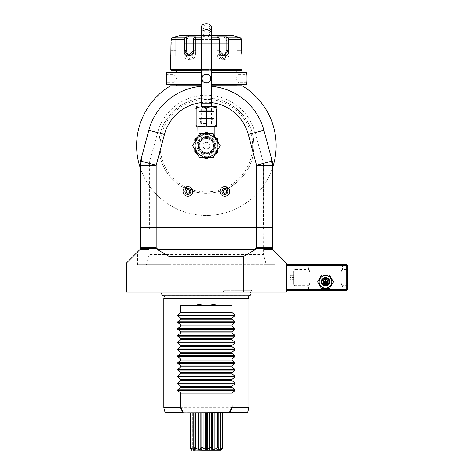 <?xml version="1.0" encoding="UTF-8"?>
<svg xmlns="http://www.w3.org/2000/svg" width="474" height="474" viewBox="0 0 474 474"><rect width="100%" height="100%" fill="white"/><g stroke="black" fill="none" stroke-linecap="round" stroke-linejoin="round"><path stroke-width="0.36" stroke-dasharray="2.37 1.78" d="M321.568 288.625L329.424 288.625L333.358 281.817L329.424 275.009L321.568 275.009L317.633 281.817L321.568 288.625L329.424 288.625L333.358 281.817L329.424 275.009L321.568 275.009L317.633 281.817L321.568 288.625L329.424 288.625L333.358 281.817L329.424 275.009L321.568 275.009L317.633 281.817L321.568 288.625M319.168 281.817A6.328 6.328 0 0 0 325.496 288.145A6.328 6.328 0 0 0 331.824 281.817A6.328 6.328 0 0 0 325.496 275.489A6.328 6.328 0 0 0 319.168 281.817A6.328 6.328 0 0 0 325.496 288.145A6.328 6.328 0 0 0 331.824 281.817A6.328 6.328 0 0 0 325.496 275.489A6.328 6.328 0 0 0 319.168 281.817A6.328 6.328 0 0 0 325.496 288.145A6.328 6.328 0 0 0 331.824 281.817A6.328 6.328 0 0 0 325.496 275.489A6.328 6.328 0 0 0 319.168 281.817M321.242 281.817A4.254 4.254 0 0 1 325.496 277.563A4.254 4.254 0 0 1 329.75 281.817A4.254 4.254 0 0 1 325.496 286.071A4.254 4.254 0 0 1 321.242 281.817L321.467 280.448L321.467 283.185L321.242 281.817A4.254 4.254 0 0 0 325.496 286.071A4.254 4.254 0 0 0 329.75 281.817L329.525 283.185L329.525 280.448L329.75 281.817A4.254 4.254 0 0 0 325.496 277.563A4.254 4.254 0 0 0 321.242 281.817A4.254 4.254 0 0 1 325.496 277.563A4.254 4.254 0 0 1 329.75 281.817A4.254 4.254 0 0 1 325.496 286.071A4.254 4.254 0 0 1 321.242 281.817A4.254 4.254 0 0 0 325.496 286.071A4.254 4.254 0 0 0 329.75 281.817A4.254 4.254 0 0 0 325.496 277.563A4.254 4.254 0 0 0 321.242 281.817A4.254 4.254 0 0 1 325.496 277.563A4.254 4.254 0 0 1 329.75 281.817A4.254 4.254 0 0 1 325.496 286.071A4.254 4.254 0 0 1 321.242 281.817M286.355 264.8L346.767 264.8L347.193 265.227L346.767 265.647L346.767 289.478L286.355 289.478L286.355 264.8L286.355 289.478M346.767 265.647L286.355 265.647M346.767 289.478L347.193 289.898L346.767 290.325L286.355 290.325M266.287 264.8L137.478 264.8L137.478 251.996L126.38 263.1L126.38 292.025L286.355 292.025L286.355 263.1L272.74 249.484L263.751 249.484L263.751 229.061L263.55 254.585L266.287 264.8L275.252 264.8L275.252 251.996M250.438 292.025L162.292 292.025L250.438 292.025M252.446 292.031L223.254 292.031L252.446 292.031L251.463 290.325L224.238 290.325L251.463 290.325M211.475 102.574A43.395 43.395 0 0 0 201.26 102.574M217.43 145.672A11.062 11.062 0 0 0 206.368 134.61A11.062 11.062 0 0 0 195.306 145.672A11.062 11.062 0 0 0 206.368 156.734A11.062 11.062 0 0 0 217.43 145.672A11.062 11.062 0 0 0 206.368 134.61A11.062 11.062 0 0 0 195.306 145.672A11.062 11.062 0 0 0 206.368 156.734A11.062 11.062 0 0 0 217.43 145.672M220.007 191.431A4.853 4.853 0 0 0 224.854 196.277A4.853 4.853 0 0 0 229.706 191.431A4.853 4.853 0 0 0 224.854 186.578A4.853 4.853 0 0 0 220.007 191.431M183.029 191.431A4.853 4.853 0 0 0 187.876 196.277A4.853 4.853 0 0 0 192.728 191.431A4.853 4.853 0 0 0 187.876 186.578A4.853 4.853 0 0 0 183.029 191.431M137.478 251.996L139.996 249.484L148.984 249.484L139.996 249.484L139.996 163.234L148.83 130.255L139.996 163.234L139.996 167.198A69.773 69.773 0 0 0 272.74 167.198A69.773 69.773 0 0 1 139.996 167.198L139.996 163.234L148.83 130.255A59.564 59.564 0 0 1 263.899 130.255A59.564 59.564 0 0 0 148.83 130.255A59.564 59.564 0 0 1 263.899 130.255L272.74 163.234L263.899 130.255L272.74 163.234L272.74 167.198A69.773 69.773 0 0 0 242.143 85.764L170.587 85.764L169.603 86.363L170.587 85.764A69.773 69.773 0 0 0 139.996 167.198L139.996 229.061L139.996 167.198M201.26 86.321A59.564 59.564 0 0 1 211.475 86.321M211.475 85.764L201.26 85.764L211.475 85.764M139.996 165.473A17.017 17.017 0 0 1 140.577 161.071L139.996 165.473L148.895 165.473A8.117 8.117 0 0 1 149.174 163.37L157.641 132.613A50.445 50.445 0 0 1 255.095 132.613L263.562 163.37A8.117 8.117 0 0 1 263.84 165.473L263.84 249.484L272.74 249.484L272.74 163.234M148.895 249.484L148.895 165.473L149.239 165.473L149.186 254.585L263.55 254.585M148.984 249.484L148.984 229.061M146.448 264.8L149.186 254.585M137.478 264.8L168.928 264.8L168.928 292.025M168.928 264.8L243.808 264.8L243.808 292.025M243.808 264.8L275.252 264.8M263.55 229.061L263.348 163.429M149.387 229.061L149.387 163.429M172.672 111.977A47.649 47.649 0 0 1 240.063 111.977A47.649 47.649 0 0 1 240.063 179.362A47.649 47.649 0 0 1 172.672 179.362A47.649 47.649 0 0 1 172.672 111.977C190.21 93.508 222.525 93.508 240.063 111.977C258.531 129.509 258.526 161.835 240.063 179.362C222.525 197.83 190.21 197.836 172.672 179.362C154.198 161.824 154.21 129.503 172.672 111.977M272.159 161.071A17.017 17.017 0 0 1 272.74 165.473L272.159 161.071L263.562 163.37L263.751 229.061M272.74 229.061L271.886 227.36L271.886 229.061L272.591 229.061L140.843 229.061L140.843 227.36L140.138 229.061L140.843 229.061L140.138 229.061L140.843 227.36L140.843 229.061L271.886 229.061L271.886 227.36L272.74 229.061L272.74 167.198M243.132 86.363L242.143 85.764L243.132 86.363M170.587 85.764L170.202 85.764L170.587 85.764C169.591 86.369 169.591 86.369 170.587 85.764C169.591 86.369 169.591 86.369 170.587 85.764C169.591 86.369 169.591 86.369 170.587 85.764C169.591 86.369 169.591 86.369 170.587 85.764L170.202 85.764M176.245 85.764L236.49 85.764M211.475 85.729L201.26 85.729M236.147 84.911L176.589 84.911L236.147 84.911M176.589 85.729L236.147 85.729M245.852 84.911L211.475 84.911M201.26 84.911L166.884 84.911M246.362 84.402L211.475 84.402M246.362 72.658L211.475 72.658M206.368 73.938C212.346 73.666 212.352 83.394 206.368 83.128C212.346 83.394 212.352 73.666 206.368 73.938C200.383 73.666 200.383 83.394 206.368 83.128C200.383 83.394 200.383 73.666 206.368 73.938L206.368 74.276C200.887 73.985 200.887 83.074 206.368 82.784C211.842 83.08 211.848 73.985 206.368 74.276C211.842 73.985 211.848 83.074 206.368 82.784C200.887 83.08 200.887 73.985 206.368 74.276A4.254 4.254 0 0 1 210.622 78.53A4.254 4.254 0 0 1 206.368 82.784A4.254 4.254 0 0 1 202.114 78.53A4.254 4.254 0 0 1 206.368 74.276A4.254 4.254 0 0 0 202.114 78.53A4.254 4.254 0 0 0 206.368 82.784A4.254 4.254 0 0 0 210.622 78.53A4.254 4.254 0 0 0 206.368 74.276M246.338 74.11L246.296 74.495M246.219 75.348L246.184 75.876M246.154 76.29L246.13 76.717M246.107 77.375L246.095 78.056M246.089 78.53L246.095 79.01M246.107 79.721L246.13 80.349M246.16 80.829L246.184 81.22M246.225 81.747L246.296 82.571M246.338 82.95L246.018 82.784L246.018 74.276L246.018 82.784L238.7 82.784L238.7 74.276L246.018 74.276L246.362 73.938L246.018 74.276M201.26 84.402L166.374 84.402M201.26 72.658L166.374 72.658M166.392 82.95L166.433 82.565M166.51 81.729L166.552 81.22M166.575 80.805L166.599 80.349M166.623 79.703L166.641 79.01M166.641 78.53L166.641 78.032M166.623 77.345L166.599 76.717M166.575 76.243L166.552 75.834M166.51 75.307L166.433 74.489M166.392 74.11L166.712 74.276L166.712 82.784L166.712 74.276L174.029 74.276L174.029 82.784L166.712 82.784L166.374 83.128L166.712 82.784M245.852 72.149L166.884 72.149M176.589 72.149L236.147 72.149M176.589 70.276L236.147 70.276L176.589 70.276M201.26 70.276L211.475 70.276M241.254 70.276L171.481 70.276M201.26 69.429L211.475 69.429M241.681 50.706L241.343 50.706L241.343 39.431L240.324 38.116L241.343 39.431L241.764 55.814L241.343 50.706L237 50.706L237 55.814L237 50.706L241.681 50.706L241.776 53.248M228.118 37.79L240.407 37.79L240.324 38.116L237 37.239L237 50.706L237 37.239L240.324 38.116L240.407 37.79L241.681 39.431L228.788 39.431L228.118 37.79L227.769 38.116L226.104 37.239L226.104 54.113A5.107 4.42 -90 0 1 221.684 59.214A5.107 4.42 -90 0 1 217.264 54.113L219.432 54.113L224.066 59.214L228.278 54.113L228.278 39.431L227.769 38.116M226.104 37.239L226.412 36.889L216.956 36.889L219.112 38.281L218.662 37.79L219.261 39.431L219.261 54.113C219.142 61.099 229.345 61.14 228.788 54.113L228.788 50.706M218.988 38.157L219.432 39.431L219.261 54.113M184.931 37.624L184.457 39.431L184.457 54.113L183.948 54.113C183.379 61.11 193.576 61.128 193.475 54.113L193.469 39.431L194.073 37.79L193.748 38.157M172.412 38.116L171.392 39.431L170.966 55.814L171.392 39.431L172.412 38.116L175.736 37.239L172.412 38.116L172.323 37.79L172.412 38.116M175.736 55.814L175.736 36.889L175.736 55.814L170.652 56.003M170.758 55.251L170.806 54.86M170.83 54.634L170.883 54.125M170.93 53.609L170.966 53.165M170.996 52.727L171.031 52.022M171.055 50.925L171.055 39.431L172.323 37.79L184.617 37.79L183.948 39.431L184.457 39.431M241.793 53.538L241.847 54.131M241.894 54.569L241.941 54.978M241.971 55.185L242.03 55.63M242.107 69.429L170.628 69.429M193.475 54.113L193.297 39.431L193.813 38.116L195.472 37.239L195.472 54.113A5.107 4.42 90 0 1 191.052 59.214A5.107 4.42 90 0 1 186.632 54.113L184.457 54.113L188.67 59.214L193.297 54.113L195.472 54.113M218.923 38.116L217.264 37.239L218.923 38.116L218.662 37.79L194.073 37.79L193.617 38.281L195.78 36.889L193.813 38.116M237 36.889L237 37.239L237 36.889M201.26 35.39L211.475 35.39M222.869 55.624A5.107 4.42 -90 0 1 221.684 55.814A5.107 4.42 -90 0 1 217.264 50.706L217.264 37.239L216.956 36.889L217.264 37.239L217.264 54.113M188.67 55.814L191.052 55.814A5.107 4.42 90 0 0 195.472 50.706L195.472 37.239L195.78 36.889L186.318 36.889L186.632 37.239L186.632 54.113M191.052 55.814A5.107 4.42 90 0 1 189.867 55.624M231.893 35.39L180.837 35.39M223.983 35.39L188.753 35.39L223.983 35.39A0.338 0.338 90 0 0 223.639 35.728L189.09 35.769L223.639 35.769L228.237 43.727L184.499 43.727L228.237 43.727M184.499 43.727L189.09 35.728L223.639 35.728L189.09 35.728A0.338 0.338 -90 0 0 188.753 35.39M186.632 37.239L184.967 38.116M174.029 82.784L174.029 74.276L176.589 78.53L174.029 82.784M238.7 74.276L238.7 82.784L236.147 78.53L238.7 74.276M140.577 161.071L149.174 163.37L149.239 165.473M241.165 176.186A46.286 46.286 0 0 1 174.361 179.101A46.286 46.286 0 0 1 174.361 112.237A46.286 46.286 0 0 1 241.165 115.152A46.286 46.286 0 0 1 241.165 176.186M209.769 133.04L206.368 132.394L200.087 134.74L199.732 136.186A11.572 11.572 0 0 0 200.579 155.691A11.572 11.572 0 0 0 212.151 155.691L208.88 157.581L212.151 155.691A11.572 11.572 0 0 0 206.368 134.095A11.572 11.572 0 0 0 194.796 145.672A11.572 11.572 0 0 0 206.368 157.244A11.572 11.572 0 0 0 217.939 145.672A11.572 11.572 0 0 1 206.368 157.244A11.572 11.572 0 0 1 194.796 145.672A11.572 11.572 0 0 0 200.579 155.691L203.856 157.581L200.579 155.691A11.572 11.572 0 0 0 212.151 155.691L215.427 153.801L212.151 155.691A11.572 11.572 0 0 0 206.368 134.095A11.572 11.572 0 0 0 194.796 145.672L194.796 141.886L194.796 145.672A11.572 11.572 0 0 0 212.151 155.691A11.572 11.572 0 0 0 217.939 145.672L217.939 141.886L217.939 145.672A11.572 11.572 0 0 0 213.004 136.186L206.368 134.095L199.732 136.186L200.081 134.746L199.554 135.06C197.279 136.636 197.279 136.636 199.554 135.06C197.279 136.636 197.279 136.636 199.554 135.06L201.486 133.757M210.26 133.247L209.84 133.064M212.862 136.079L212.648 134.746L212.862 136.079L213.691 136.536A1.7 1.286 120 0 1 213.182 135.06C215.451 136.636 215.451 136.636 213.182 135.06C215.451 136.636 215.451 136.636 213.182 135.06L212.648 134.74L213.182 135.06L213.691 136.536C216.411 138.106 216.411 138.106 213.691 136.536C216.411 138.106 216.411 138.106 213.691 136.536L215.729 137.709L213.004 136.186L212.648 134.74L212.862 136.079M215.605 126.949L197.859 126.949M216.577 124.413L214.763 126.339M214.586 126.398L208.157 126.333L206.368 124.395C208.601 127.281 193.919 127.281 196.153 124.395C196.153 127.281 196.153 127.281 196.153 124.395L196.206 108.688M216.577 124.395C216.577 127.281 216.577 127.281 216.577 124.395L216.577 109.079C216.577 106.194 216.577 106.194 216.577 109.079C218.822 106.2 204.116 106.194 206.368 109.079L206.368 124.395M196.206 124.775L196.153 124.395M196.212 108.67L200.775 106.727M201 106.721L206.368 109.079M196.153 109.079C196.153 106.194 196.153 106.194 196.153 109.079M215.605 106.526L201.089 106.526L211.641 106.526L201.089 106.526L201.089 110.199L198.707 111.633L214.023 111.633L214.023 118.441L198.707 118.441L214.023 118.441M198.707 118.441L198.707 111.633L214.023 111.633L211.641 110.199L201.089 110.199L211.641 110.199L211.641 106.526M206.368 118.441L200.306 118.441L206.368 118.441M206.368 123.548L200.751 123.548L206.368 123.548M211.475 27.308A5.107 3.608 0 0 1 206.368 30.923A5.107 3.608 0 0 1 201.26 27.308M206.368 24.903A3.401 2.406 180 0 0 202.961 27.308A3.401 2.406 180 0 0 206.368 29.72A3.401 2.406 180 0 0 209.769 27.308A3.401 2.406 180 0 0 206.368 24.903M211.475 103.125L202.961 103.125L202.961 136.95L206.368 136.311L202.961 136.95M209.769 136.95L206.368 136.311L209.769 136.95L209.769 103.125L201.26 103.125M206.368 136.311A9.362 9.362 0 0 1 215.729 145.672A9.362 9.362 0 0 1 206.368 155.028A9.362 9.362 0 0 1 197.006 145.672A9.362 9.362 0 0 1 206.368 136.311A9.362 9.362 0 0 1 215.729 145.672A9.362 9.362 0 0 1 206.368 155.028A9.362 9.362 0 0 1 197.006 145.672A9.362 9.362 0 0 1 206.368 136.311M214.876 145.672A8.508 8.508 0 0 0 206.368 137.158A8.508 8.508 0 0 0 197.859 145.672A8.508 8.508 0 0 0 206.368 154.18A8.508 8.508 0 0 0 214.876 145.672A8.508 8.508 0 0 0 206.368 137.158A8.508 8.508 0 0 0 197.859 145.672A8.508 8.508 0 0 0 206.368 154.18A8.508 8.508 0 0 0 214.876 145.672M213.602 145.672A7.234 7.234 0 0 0 206.368 138.438A7.234 7.234 0 0 0 199.133 145.672A7.234 7.234 0 0 0 206.368 152.901A7.234 7.234 0 0 0 213.602 145.672A7.234 7.234 0 0 0 206.368 138.438A7.234 7.234 0 0 0 199.133 145.672A7.234 7.234 0 0 0 206.368 152.901A7.234 7.234 0 0 0 213.602 145.672A7.234 7.234 0 0 1 206.368 152.901A7.234 7.234 0 0 1 199.133 145.672M203.814 152.438C205.515 152.948 207.215 152.948 208.921 152.438C207.215 152.948 205.515 152.948 203.814 152.438L203.814 147.924C203.95 148.344 204.798 148.729 206.368 149.073A3.401 3.401 0 0 0 209.769 145.672A3.401 3.401 0 0 0 206.368 142.265C207.932 142.609 208.785 142.994 208.921 143.421C208.785 142.994 207.932 142.609 206.368 142.265A3.401 3.401 0 0 0 202.961 145.672A3.401 3.401 0 0 0 206.368 149.073A3.401 3.401 0 0 0 209.769 145.672A3.401 3.401 0 0 0 206.368 142.265A3.401 3.401 0 0 0 202.961 145.672A3.401 3.401 0 0 0 206.368 149.073C207.932 148.729 208.785 148.344 208.921 147.924C208.785 148.344 207.932 148.729 206.368 149.073C204.798 148.729 203.95 148.344 203.814 147.924M208.921 138.9C207.215 138.39 205.515 138.39 203.814 138.9C205.515 138.39 207.215 138.39 208.921 138.9L208.921 143.421M203.814 143.421C203.95 142.994 204.798 142.609 206.368 142.265C204.798 142.609 203.95 142.994 203.814 143.421L203.814 138.9M208.921 147.924L208.921 152.438M197.859 136.239L197.006 137.709L199.044 136.536C196.325 138.106 196.325 138.106 199.044 136.536C196.325 138.106 196.325 138.106 199.044 136.536L199.803 136.115A0.853 0.604 -134.6 0 0 199.868 136.079L206.368 134.095L213.004 136.186L217.163 139.522L217.477 138.722L217.939 139.522L217.767 140.731M220.12 145.672L213.247 157.581L199.489 157.581L192.61 145.672L199.489 133.757L213.247 133.757L220.12 145.672M217.939 150.187L217.939 151.816A13.106 13.106 0 0 1 217.477 152.616L216.067 153.434A12.425 12.425 0 0 0 217.939 150.187M215.901 138.361L213.004 136.186A11.572 11.572 0 0 1 217.939 145.672A11.572 11.572 0 0 0 213.004 136.186A11.572 11.572 0 0 1 217.939 145.672M215.427 137.537L213.691 136.536L215.427 137.537M205.906 158.766L204.495 157.949A12.425 12.425 0 0 0 208.24 157.949L206.83 158.766A13.106 13.106 0 0 1 205.906 158.766M196.669 153.434L195.258 152.616A13.106 13.106 0 0 1 194.796 151.816L194.796 150.187A12.425 12.425 0 0 0 196.669 153.434M194.796 139.972L195.181 138.846L195.572 139.522A12.425 12.425 0 0 0 194.796 141.151L194.796 139.972L199.732 136.186L196.834 138.361M206.368 132.394L206.368 134.095C203.571 134.237 201.361 134.936 199.732 136.186L199.732 136.186A11.572 11.572 0 0 0 200.579 155.691A11.572 11.572 0 0 0 212.151 155.691M197.006 137.709L199.044 136.536A1.7 1.286 60 0 0 199.554 135.06A1.7 1.286 -120 0 1 199.044 136.536L197.308 137.537L199.803 136.115L200.081 134.746L199.868 136.079M196.135 138.212L196.704 137.887M226.554 190.447L226.554 192.414L224.854 193.392L223.153 192.414L223.153 190.447L224.854 189.464L226.554 190.447M189.582 190.447L189.582 192.414L187.876 193.392L186.175 192.414L186.175 190.447L187.876 189.464L189.582 190.447M163.897 295.806A2.228 2.228 0 0 0 164.519 295.717L248.216 295.717A2.228 2.228 0 0 0 248.838 295.806L163.897 295.806M248.24 295.806L164.496 295.806M163.82 298.324L248.915 298.324M163.82 407.753L248.915 407.753M180.837 305.641L231.893 305.641M190.275 448.137L192.355 449.506L190.098 447.746L190.649 447.746L190.649 412.86L190.098 412.86L222.638 412.86L212.583 412.86L212.583 449.417M196.017 450.3L202.001 450.3L200.893 448.096L200.152 449.506L198.57 449.506L195.721 448.096L196.017 450.3L195.347 450.3L193.902 448.096L193.907 447.746L195.407 447.746L195.407 412.86L206.279 412.86L206.279 449.37A3.828 3.828 0 0 1 206.451 449.37L207.28 449.506L207.28 412.86L212.583 412.86L212.583 449.506L211.842 448.096L210.734 450.3L217.382 450.3L218.834 448.096L218.046 449.506L218.046 412.86L218.834 412.86L218.046 412.86L218.046 449.506L218.958 449.506L218.958 412.86M190.649 412.86L194.69 412.86L193.902 412.86L194.69 412.86L193.902 412.86L193.902 448.06M192.355 412.86L192.355 449.506L192.355 412.86M195.407 412.86L193.907 412.86L193.902 448.096L194.69 449.506L194.69 412.86L194.69 449.506L193.777 449.506L193.777 412.86M207.28 412.86L206.279 412.86L206.279 449.37M216.719 450.3L217.009 448.096L218.822 447.746L218.822 412.86L218.834 448.06M222.638 412.86L220.374 412.86L222.638 412.86L222.638 447.746L220.374 449.506L220.374 412.86L220.374 449.506L222.371 448.268M220.404 412.86L220.404 449.364L219.474 450.3L220.843 450.3L221.814 448.096L222.638 447.746M222.087 447.746L222.087 412.86M221.814 448.096L218.958 449.506M218.822 447.746L218.834 448.096L218.822 447.746M217.329 447.746L217.329 412.86M217.009 448.096L214.165 449.506L214.165 412.86M214.165 449.506L212.583 449.506M206.279 449.364L205.455 449.506L203.382 448.096L202.908 450.3L209.822 450.3L209.354 448.096L209.632 447.746L211.677 447.746L211.842 448.096M211.677 447.746L211.677 412.86M209.632 447.746L209.632 412.86M209.354 448.096L207.28 449.506M205.455 449.506L205.455 412.86M200.893 448.096L201.059 447.746L203.103 447.746L203.382 448.096M203.103 447.746L203.103 412.86M201.059 447.746L201.059 412.86M200.152 449.459L200.152 412.86L200.152 449.459M198.57 449.506L198.57 412.86M195.407 447.746L195.721 448.096M193.777 449.506L190.915 448.096L191.893 450.3L193.262 450.3L192.326 449.364L192.326 412.86M190.649 447.746L190.915 448.096M190.098 447.746L190.098 412.86M222.164 448.582L221.589 449.482M221.394 449.796L221.204 450.104M221.085 450.3C218.84 450.3 218.84 450.3 221.085 450.3C218.84 450.3 218.84 450.3 221.085 450.3L220.843 450.3M209.822 450.3L210.734 450.3M202.001 450.3L202.908 450.3M191.65 450.3C193.89 450.3 193.89 450.3 191.65 450.3C193.89 450.3 193.89 450.3 191.65 450.3L191.893 450.3M191.532 450.104L190.358 448.268M223.254 292.031L224.238 290.325M307.626 290.325L343.366 290.325L307.626 290.325L308.479 289.478L342.512 289.478L308.479 289.478L308.479 285.644C310.677 286.065 310.677 269.06 308.479 269.481C310.677 269.06 310.677 286.065 308.479 285.644L294.864 285.644L293.584 284.37L293.584 277.563L293.584 284.37L294.099 284.37L294.099 270.755L294.099 284.37M307.626 264.8L343.366 264.8L307.626 264.8L308.479 265.647L308.479 269.481L294.864 269.481L294.864 285.644L294.864 269.481L293.584 270.755L293.584 277.563L293.584 270.755L294.099 270.755M347.193 265.227L347.62 265.647L347.62 289.478L347.193 289.898M347.62 269.481L347.62 285.644L347.62 269.481L342.512 269.481C340.314 269.06 340.314 286.065 342.512 285.644C340.314 286.065 340.314 269.06 342.512 269.481L342.512 265.647L308.479 265.647L342.512 265.647L343.366 264.8M347.62 285.644L342.512 285.644L342.512 289.478L343.366 290.325M321.473 280.43L322.444 278.854L321.473 280.436M322.616 278.688L328.375 278.688L322.616 278.688M328.547 278.854L329.519 280.436L328.547 278.854M329.519 283.203L328.547 284.785L329.519 283.197M328.375 284.951L322.616 284.951L328.375 284.951M321.473 283.203L322.444 284.785L321.473 283.197M294.099 275.104L294.099 280.021L294.099 275.104M294.099 277.563L293.827 279.749L294.099 277.563M290.864 277.563L290.864 279.749L293.827 279.749L290.864 279.749L289.768 277.563L290.864 279.749L290.864 277.563L293.827 277.563L289.768 277.563L290.864 277.563L290.864 275.376L290.864 277.563M290.864 275.376L289.768 277.521L290.864 275.376L293.827 275.376L290.864 275.376M322.095 281.817A3.401 3.401 0 0 0 325.496 285.224A3.401 3.401 0 0 0 328.897 281.817A3.401 3.401 0 0 0 325.496 278.416A3.401 3.401 0 0 0 322.095 281.817A3.401 3.401 0 0 1 325.496 278.416A3.401 3.401 0 0 1 328.897 281.817A3.401 3.401 0 0 1 325.496 285.224A3.401 3.401 0 0 1 322.095 281.817M325.496 279.305L327.676 280.561L327.676 283.073L325.496 284.335L323.315 283.073L323.315 280.561L325.496 279.305L327.676 280.561L325.496 281.817L325.496 279.305L323.315 280.561L325.496 279.305L325.496 278.801L328.109 280.306L327.676 280.561L325.496 279.305M321.668 281.817A3.828 3.828 0 0 0 325.496 285.644A3.828 3.828 0 0 0 329.323 281.817A3.828 3.828 0 0 0 325.496 277.989A3.828 3.828 0 0 0 321.668 281.817M322.883 280.306L325.496 281.817L323.315 283.073L323.315 280.561L323.315 283.073L325.496 284.335L323.315 283.073L322.883 283.328L322.883 280.306L325.496 278.801M328.109 280.306L328.109 283.328L325.496 284.838L325.496 281.817L327.676 283.073L325.496 284.335L327.676 283.073L327.676 280.561M328.109 283.328L327.676 283.073M199.305 145.672A7.063 7.063 0 0 0 206.368 152.735A7.063 7.063 0 0 0 213.43 145.672A7.063 7.063 0 0 1 206.368 152.735A7.063 7.063 0 0 1 199.305 145.672A7.063 7.063 0 0 1 206.368 138.609A7.063 7.063 0 0 1 213.43 145.672A7.063 7.063 0 0 0 206.368 138.609A7.063 7.063 0 0 0 199.305 145.672A7.063 7.063 0 0 1 206.368 138.609A7.063 7.063 0 0 1 213.43 145.672M206.368 154.18A8.508 8.508 0 0 1 197.859 145.672A8.508 8.508 0 0 1 206.368 137.158A8.508 8.508 0 0 1 214.876 145.672A8.508 8.508 0 0 1 206.368 154.18A8.508 8.508 0 0 0 214.876 145.672A8.508 8.508 0 0 0 206.368 137.158A8.508 8.508 0 0 0 197.859 145.672A8.508 8.508 0 0 0 206.368 154.18M255.095 132.613L263.899 130.255M157.641 132.613L148.83 130.255M263.497 165.473L272.74 165.473M140.843 227.36L271.886 227.36L140.843 227.36M206.368 83.128L206.368 82.784M211.475 39.431L201.26 39.431M211.475 37.79L201.26 37.79M171.055 39.431L183.948 39.431M171.055 50.706L175.736 50.706L171.055 50.706M193.297 39.431L219.432 39.431M228.788 54.113L226.104 54.113M228.788 39.431L228.278 39.431M242.107 56.151L241.764 55.814L242.107 56.151L241.764 55.814L237 55.814M219.432 50.706L217.264 50.706M195.472 50.706L193.297 50.706M199.732 136.186A11.572 11.572 0 0 0 194.796 145.672A11.572 11.572 0 0 1 199.732 136.186C201.361 134.936 203.571 134.237 206.368 134.095L206.368 133.757M211.475 33.328A5.107 3.608 0 0 1 206.368 36.936A5.107 3.608 0 0 1 201.26 33.328M206.368 30.923A3.401 2.406 180 0 0 202.961 33.328A3.401 2.406 180 0 0 206.368 35.734A3.401 2.406 180 0 0 209.769 33.328A3.401 2.406 180 0 0 206.368 30.923M202.961 27.308L202.961 103.125L209.769 103.125L209.769 27.308M214.449 145.672A8.082 8.082 0 0 0 206.368 137.584A8.082 8.082 0 0 0 198.28 145.672A8.082 8.082 0 0 0 206.368 153.754A8.082 8.082 0 0 0 214.449 145.672A8.082 8.082 0 0 0 206.368 137.584A8.082 8.082 0 0 0 198.28 145.672A8.082 8.082 0 0 0 206.368 153.754A8.082 8.082 0 0 0 214.449 145.672M217.578 140.322L217.163 139.522L217.939 139.972M247.712 412.226L165.017 412.226M325.496 284.838L322.883 283.328M198.452 145.672A7.916 7.916 0 0 0 206.368 153.582A7.916 7.916 0 0 0 214.278 145.672A7.916 7.916 0 0 0 206.368 137.756A7.916 7.916 0 0 0 198.452 145.672M224.066 55.814L221.684 55.814M188.67 59.214L191.052 59.214M224.066 59.214L221.684 59.214M166.374 73.938L166.712 74.276M246.362 83.128L246.018 82.784M206.368 134.095C209.158 134.237 211.374 134.936 213.004 136.186C211.374 134.936 209.158 134.237 206.368 134.095M200.751 123.548L200.306 118.441M211.985 123.548L212.429 118.441M211.475 123.548L211.475 106.526M201.26 123.548L201.26 106.526M214.876 136.239L215.729 137.709M216.926 138.402L216.008 137.875M217.258 450.3L218.396 448.688L217.258 450.3M195.478 450.3L194.334 448.688L195.478 450.3"/><path stroke-width="0.71" d="M211.475 86.321A59.564 59.564 0 0 1 263.899 130.255L272.74 163.234L272.74 249.484L286.355 263.1L286.355 292.025L126.38 292.025L126.38 263.1L139.996 249.484L139.996 163.234L148.83 130.255A59.564 59.564 0 0 1 201.26 86.321M271.768 159.602L271.027 159.697L272.491 165.473L272.491 248.269L255.599 248.269L255.599 249.484L243.808 256.292L243.808 292.025M168.928 292.025L168.928 256.292L157.137 249.484L157.137 248.269L140.245 248.269L140.245 165.473L141.702 159.697L140.968 159.602M243.808 256.292L168.928 256.292M255.599 249.484L157.137 249.484M201.26 102.574A43.395 43.395 0 0 0 164.448 134.438L156.189 165.254A0.853 0.853 0 0 0 156.165 165.473L156.165 247.778L157.137 248.269M255.599 248.269L256.57 247.778L256.57 165.473A0.853 0.853 0 0 0 256.541 165.254L248.287 134.438A43.395 43.395 0 0 0 211.475 102.574M140.245 248.269L140.731 247.778L140.731 165.473A16.282 16.282 0 0 1 141.288 161.261L141.702 159.697M156.165 247.778L140.731 247.778M201.26 85.729L176.589 85.729A1.7 1.7 0 0 1 176.245 85.764L170.587 85.764A69.773 69.773 0 0 0 139.996 167.198M272.74 163.234L272.74 167.198A69.773 69.773 0 0 0 242.143 85.764L236.49 85.764A1.7 1.7 0 0 1 236.147 85.729L211.475 85.729M272.74 229.061L272.74 167.198M243.132 86.363L242.143 85.764C243.144 86.369 243.144 86.369 242.143 85.764C243.144 86.369 243.144 86.369 242.143 85.764C243.144 86.369 243.144 86.369 242.143 85.764C243.144 86.369 243.144 86.369 242.143 85.764L243.132 86.363M170.587 85.764C169.591 86.369 169.591 86.369 170.587 85.764C169.591 86.369 169.591 86.369 170.587 85.764C169.591 86.369 169.591 86.369 170.587 85.764C169.591 86.369 169.591 86.369 170.587 85.764L169.603 86.363L170.202 85.764M236.147 84.911L236.147 85.729M176.589 84.911L176.589 85.729M211.475 84.911L245.852 84.911L246.362 84.402L246.362 83.128C246.065 83.383 246.071 73.666 246.362 73.938L246.338 74.11M201.26 84.402L166.374 84.402L166.884 84.911L201.26 84.911M211.475 84.402L246.362 84.402M211.475 72.658L246.362 72.658L246.362 73.938M246.296 74.495L246.219 75.348M246.184 75.876L246.154 76.29M246.13 76.717L246.107 77.375M246.095 78.056L246.089 78.53M246.095 79.01L246.107 79.721M246.13 80.349L246.16 80.829M246.184 81.22L246.225 81.747M246.296 82.571L246.338 82.95M166.374 84.402L166.374 72.658L201.26 72.658M166.433 82.565L166.51 81.729M166.552 81.22L166.575 80.805M166.599 80.349L166.623 79.703M166.641 79.01L166.641 78.53M166.641 78.032L166.623 77.345M166.599 76.717L166.575 76.243M166.552 75.834L166.51 75.307M166.433 74.489L166.392 74.11M166.374 72.658L166.884 72.149L201.26 72.149L176.589 72.149L176.589 70.276M236.147 70.276L236.147 72.149L211.475 72.149L245.852 72.149L246.362 72.658M201.26 69.429L170.628 69.429L171.481 70.276L201.26 70.276M211.475 70.276L241.254 70.276L242.107 69.429L241.681 39.431L240.407 37.79L237 36.759L240.407 37.79L228.118 37.79L228.788 39.431L228.788 50.706C229.357 57.71 219.16 57.721 219.261 50.706L219.261 39.431L218.662 37.79L216.956 36.889L226.412 36.889L228.118 37.79L227.769 38.116L228.278 39.431L228.278 50.706L224.066 55.814L219.432 50.706L219.432 39.431L218.923 38.116M211.475 69.429L242.107 69.429M186.632 37.239L186.318 36.889L184.617 37.79L186.318 36.889L195.78 36.889L194.073 37.79L193.469 39.431L193.469 50.706C193.588 57.692 183.385 57.733 183.948 50.706L183.948 39.431L184.617 37.79L184.967 38.116L186.632 37.239L186.632 50.706A5.107 4.42 90 0 0 189.867 55.624M201.26 35.39L180.837 35.39L172.323 37.79L171.055 39.431L170.628 69.429M218.988 38.157L218.662 37.79L211.475 37.79M201.26 37.79L194.073 37.79L193.748 38.157M193.813 38.116L193.297 39.431L193.297 50.706L188.67 55.814L184.457 50.706L184.457 39.431L184.967 38.116M170.711 55.577L170.758 55.251M170.883 54.125L170.93 53.609M170.966 53.165L170.996 52.727M171.031 52.022L171.055 50.925M227.769 38.116L226.104 37.239L226.104 50.706L228.788 50.706L228.788 39.431L228.278 39.431M228.788 39.431L241.681 39.431L241.681 50.706M241.847 54.131L241.894 54.569M171.055 39.431L183.948 39.431L183.948 54.113M211.475 35.39L231.893 35.39L237 36.759M226.104 37.239L226.412 36.889L228.118 37.79M226.104 50.706A5.107 4.42 -90 0 1 222.869 55.624M184.617 37.79L172.323 37.79L175.736 36.759M271.027 159.697L271.448 161.261A16.282 16.282 0 0 1 271.999 165.473L271.999 247.778L272.491 248.269M271.999 247.778L256.57 247.778M211.09 133.668L210.26 133.247M201.486 133.757L206.368 132.394L211.244 133.757M214.544 136.008L214.876 136.239L214.876 126.949M197.966 136.162L197.859 126.949L197.131 126.949L216.577 126.759M206.368 124.395L206.368 109.079C208.613 106.194 193.913 106.2 196.153 109.079L196.153 124.395C196.153 127.281 196.153 127.281 196.153 124.395C193.919 127.281 208.613 127.281 206.368 124.395C204.128 127.281 218.81 127.281 216.577 124.395C216.577 127.281 216.577 127.281 216.577 124.395L216.577 124.437M216.577 109.014L216.577 109.079C216.577 106.194 216.577 106.194 216.577 109.079C218.81 106.194 204.122 106.2 206.368 109.079M216.577 124.395L216.577 109.079M196.153 109.079C196.153 106.194 196.153 106.194 196.153 109.079M201.089 106.526L216.577 106.721M211.475 33.328A5.107 3.608 0 0 0 206.368 29.72A5.107 3.608 0 0 0 201.26 33.328L201.26 27.308A5.107 3.608 0 0 1 206.368 23.7A5.107 3.608 0 0 1 211.475 27.308L211.475 103.125L201.26 103.125L201.26 106.526M197.794 136.69L198.191 136.008M220.12 145.672L213.247 157.581L199.489 157.581L192.61 145.672L199.489 133.757L213.247 133.757L220.12 145.672M217.939 150.187L217.939 151.816A13.106 13.106 0 0 1 217.477 152.616L216.067 153.434A12.425 12.425 0 0 0 217.939 150.187M215.368 137.436L217.477 138.722L217.939 139.522L217.939 141.151A12.425 12.425 0 0 0 217.163 139.522L215.901 138.361M216.926 138.402L215.427 137.537L217.477 138.722L217.163 139.522L217.939 139.972M197.308 153.801L195.258 152.616A13.106 13.106 0 0 1 194.796 151.816L194.796 150.187A12.425 12.425 0 0 0 196.669 153.434L197.308 153.801M205.906 158.766L204.495 157.949A12.425 12.425 0 0 0 208.24 157.949L206.83 158.766A13.106 13.106 0 0 1 205.906 158.766M196.834 138.361L195.572 139.522A12.425 12.425 0 0 0 194.796 141.151L194.796 139.522L196.135 138.212M194.796 139.972L195.572 139.522L195.258 138.722L196.834 137.798M196.704 137.887L197.308 137.537M221.903 191.431A2.951 2.951 0 0 1 224.854 188.48A2.951 2.951 0 0 1 227.804 191.431A2.951 2.951 0 0 1 224.854 194.381A2.951 2.951 0 0 1 221.903 191.431M220.007 191.431A4.853 4.853 0 0 1 224.854 186.578A4.853 4.853 0 0 1 229.706 191.431A4.853 4.853 0 0 1 224.854 196.277A4.853 4.853 0 0 1 220.007 191.431A4.853 4.853 0 0 0 224.854 196.277A4.853 4.853 0 0 0 229.706 191.431A4.853 4.853 0 0 0 224.854 186.578A4.853 4.853 0 0 0 220.007 191.431M226.554 192.414L226.554 190.447L224.854 189.464L223.153 190.447L223.153 192.414L224.854 193.392L226.554 192.414M184.925 191.431A2.951 2.951 0 0 1 187.876 188.48A2.951 2.951 0 0 1 190.832 191.431A2.951 2.951 0 0 1 187.876 194.381A2.951 2.951 0 0 1 184.925 191.431M183.029 191.431A4.853 4.853 0 0 1 187.876 186.578A4.853 4.853 0 0 1 192.728 191.431A4.853 4.853 0 0 1 187.876 196.277A4.853 4.853 0 0 1 183.029 191.431A4.853 4.853 0 0 0 187.876 196.277A4.853 4.853 0 0 0 192.728 191.431A4.853 4.853 0 0 0 187.876 186.578A4.853 4.853 0 0 0 183.029 191.431M189.582 192.414L189.582 190.447L187.876 189.464L186.175 190.447L186.175 192.414L187.876 193.392L189.582 192.414M162.292 292.025A2.228 2.228 0 0 0 163.897 295.806L248.838 295.806A2.228 2.228 0 0 0 250.438 292.025M248.24 295.806L248.915 298.324L163.82 298.324L163.82 407.753L180.576 407.753L180.837 393.118L177.768 390.588L177.768 389.865L180.837 387.329L231.893 387.329L231.893 386.31L234.962 383.78L177.768 383.78L177.768 383.057L180.837 380.521L231.893 380.521L231.893 379.508L234.962 376.972L177.768 376.972L177.768 376.249L180.837 373.713L231.893 373.713L231.893 372.7L234.962 370.164L177.768 370.164L177.768 369.442L180.837 366.906L231.893 366.906L231.893 365.892L234.962 363.357L177.768 363.357L177.768 362.634L180.837 360.098L231.893 360.098L231.893 359.085L234.962 356.549L177.768 356.549L177.768 355.826L180.837 353.29L231.893 353.29L231.893 352.277L234.962 349.741L177.768 349.741L177.768 349.018L180.837 346.488L231.893 346.488L231.893 345.469L234.962 342.933L177.768 342.933L177.768 342.21L180.837 339.68L231.893 339.68L231.893 338.661L234.962 336.125L177.768 336.125L177.768 335.402L180.837 332.872L231.893 332.872L231.893 331.853L234.962 329.317L177.768 329.317L177.768 328.595L180.837 326.065L231.893 326.065L231.893 325.046L234.962 322.51L177.768 322.51L177.768 321.793L180.837 319.257L231.893 319.257L231.893 318.238L234.962 315.702L177.768 315.702L177.768 314.985L180.837 312.449L231.893 312.449L231.893 305.641L218.277 305.641C210.338 303.366 202.398 303.366 194.453 305.641L180.837 305.641L180.837 312.449M248.915 298.324L248.915 407.753L232.153 407.753L230.097 412.226L183.106 412.007L180.837 406.994M177.768 383.78L180.837 386.31L180.837 387.329M177.768 376.972L180.837 379.508L180.837 380.521M177.768 370.164L180.837 372.7L180.837 373.713M177.768 363.357L180.837 365.892L180.837 366.906M177.768 356.549L180.837 359.085L180.837 360.098M177.768 349.741L180.837 352.277L180.837 353.29M177.768 342.933L180.837 345.469L180.837 346.488M177.768 336.125L180.837 338.661L180.837 339.68M177.768 329.317L180.837 331.853L180.837 332.872M177.768 322.51L180.837 325.046L180.837 326.065M177.768 315.702L180.837 318.238L180.837 319.257M234.962 315.702L234.962 314.985L231.893 312.449M234.962 322.51L234.962 321.793L231.893 319.257M234.962 329.317L234.962 328.595L231.893 326.065M234.962 336.125L234.962 335.402L231.893 332.872M234.962 342.933L234.962 342.21L231.893 339.68M234.962 349.741L234.962 349.018L231.893 346.488M234.962 356.549L234.962 355.826L231.893 353.29M234.962 363.357L234.962 362.634L231.893 360.098M234.962 370.164L234.962 369.442L231.893 366.906M234.962 376.972L234.962 376.249L231.893 373.713M234.962 383.78L234.962 383.057L231.893 380.521M180.837 393.118L231.893 393.118L234.962 390.588L234.962 389.865L231.893 387.329M231.893 393.118L232.153 407.753M248.915 407.753L247.712 412.226L230.097 412.226L229.623 412.86L183.106 412.86L182.638 412.226L183.106 412.007L183.106 412.86L165.841 412.86L200.158 412.86L200.152 449.506L200.893 448.096L202.001 450.3L191.532 450.104M163.82 407.753L165.017 412.226L182.638 412.226L180.576 407.753M231.893 406.994L229.623 412.007L229.623 412.86L246.895 412.86L218.822 412.86L218.834 448.06M180.837 386.31L231.893 386.31M180.837 379.508L231.893 379.508M180.837 372.7L231.893 372.7M180.837 365.892L231.893 365.892M180.837 359.085L231.893 359.085M180.837 352.277L231.893 352.277M180.837 345.469L231.893 345.469M180.837 338.661L231.893 338.661M180.837 331.853L231.893 331.853M180.837 325.046L231.893 325.046M180.837 318.238L231.893 318.238M194.453 305.641L218.277 305.641M214.165 449.506L217.009 448.096L216.719 450.3L210.734 450.3L211.842 448.096L211.677 447.746L209.632 447.746L209.632 412.86L212.583 412.86L212.583 449.506L214.165 449.506L214.165 412.86L212.583 412.86L212.583 449.417M209.632 412.86L200.152 412.86L200.152 449.417M196.017 450.3L195.721 448.096L193.907 447.746L193.907 412.86L193.902 448.06M217.329 447.746L217.329 412.86L218.822 412.86L218.822 447.746L217.009 448.096M217.329 412.86L214.165 412.86M211.677 447.746L211.677 412.86M211.842 448.096L212.583 449.506M218.958 449.506L221.814 448.096L220.843 450.3L217.382 450.3L218.822 447.746L218.046 449.506L218.958 449.506L218.958 412.86M221.204 450.104L222.638 447.746L221.814 448.096M222.087 447.746L222.087 412.86M222.638 447.746L222.638 412.86M191.893 450.3L190.649 447.746L190.098 447.746L191.65 450.3M190.098 447.746L190.098 412.86M190.649 447.746L190.649 412.86M190.915 448.096L193.777 449.506L193.777 412.86M193.777 449.506L194.69 449.506L193.902 448.096L195.347 450.3L193.262 450.3M193.907 447.746L193.902 448.096L193.907 447.746M195.407 447.746L195.407 412.86M195.721 448.096L198.57 449.506L198.57 412.86M198.57 449.506L200.152 449.506M203.382 448.096L205.455 449.506L206.279 449.364L206.279 412.86L206.279 449.37A3.828 3.828 0 0 1 206.451 449.37L206.451 412.86L206.451 449.364L207.28 449.506L209.354 448.096L209.822 450.3L202.908 450.3L203.382 448.096L203.103 447.746L201.059 447.746L200.893 448.096M201.059 447.746L201.059 412.86M203.103 447.746L203.103 412.86M205.455 449.506L205.455 412.86M207.28 449.506L207.28 412.86M209.632 447.746L209.354 448.096M210.734 450.3L209.822 450.3M219.474 450.3L216.719 450.3M221.589 449.482L221.394 449.796M202.908 450.3L202.001 450.3M286.355 265.647L346.767 265.647L346.767 289.478L347.193 289.898L346.767 290.325L286.355 290.325M346.767 289.478L286.355 289.478M346.767 265.647L347.193 265.227L346.767 264.8L286.355 264.8M347.193 289.898L347.62 289.478L347.62 265.647L347.193 265.227M317.633 281.817L321.568 288.625L329.424 288.625L333.358 281.817L329.424 275.009L321.568 275.009L317.633 281.817M319.168 281.817A6.328 6.328 0 0 0 325.496 288.145A6.328 6.328 0 0 0 331.824 281.817A6.328 6.328 0 0 0 325.496 275.489A6.328 6.328 0 0 0 319.168 281.817M329.75 281.817A4.254 4.254 0 0 0 325.496 277.563A4.254 4.254 0 0 0 321.242 281.817A4.254 4.254 0 0 0 325.496 286.071A4.254 4.254 0 0 0 329.75 281.817M329.323 281.817A3.828 3.828 0 0 1 325.496 285.644A3.828 3.828 0 0 1 321.668 281.817A3.828 3.828 0 0 1 325.496 277.989A3.828 3.828 0 0 1 329.323 281.817M328.109 280.306L327.676 280.561L325.496 279.305L323.315 280.561L323.315 283.073L325.496 284.335L327.676 283.073L327.676 280.561L325.496 281.817L325.496 278.801L322.883 280.306L328.109 283.328L328.109 280.306L325.496 278.801M325.496 284.838L325.496 281.817L323.315 283.073L322.883 283.328L325.496 284.838L328.109 283.328M327.676 280.561L327.676 283.073M140.245 165.473L156.165 165.473M141.086 161.207L156.189 165.254M148.83 130.255L164.448 134.438M219.432 39.431L211.475 39.431M201.26 39.431L193.297 39.431M183.948 50.706L186.632 50.706M183.948 39.431L184.457 39.431M206.368 73.938L206.368 74.276M206.368 83.128L206.368 82.784M248.287 134.438L263.899 130.255M256.541 165.254L271.643 161.207M272.491 165.473L256.57 165.473M206.368 133.757L206.368 132.394M217.767 140.731L217.578 140.322M234.962 390.588L177.768 390.588M234.962 389.865L177.768 389.865M234.962 383.057L177.768 383.057M234.962 376.249L177.768 376.249M234.962 369.442L177.768 369.442M234.962 362.634L177.768 362.634M234.962 355.826L177.768 355.826M234.962 349.018L177.768 349.018M234.962 342.21L177.768 342.21M234.962 335.402L177.768 335.402M234.962 328.595L177.768 328.595M234.962 321.793L177.768 321.793M234.962 314.985L177.768 314.985M322.883 280.306L322.883 283.328M196.153 126.759L197.131 126.949M196.153 106.721L197.131 106.526M211.475 106.526L211.475 103.125M201.26 33.328L201.26 103.125M214.876 136.239L214.935 136.69M216.008 137.875L215.427 137.537M197.368 137.436L197.006 137.709M164.496 295.806L163.82 298.324M247.712 412.226L246.895 412.86M165.017 412.226L165.841 412.86L183.106 412.86"/></g></svg>
